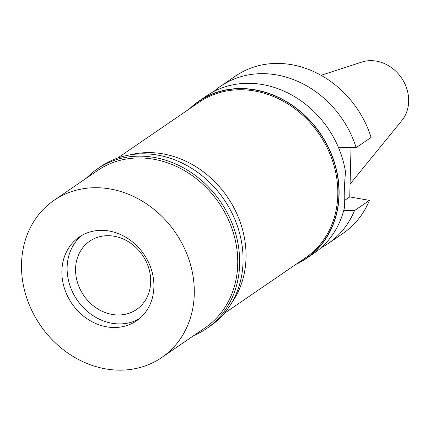 <?xml version="1.0" encoding="UTF-8"?>
<svg xmlns="http://www.w3.org/2000/svg" width="430" height="430" viewBox="0 0 430 430"><rect width="100%" height="100%" fill="white"/><g stroke="black" fill="none" stroke-linecap="round" stroke-linejoin="round"><path stroke-width="0.64" d="M350.079 184.078L401.916 120.465A36.523 31.401 -124.4 0 0 405.42 85.065A36.523 31.401 -124.4 0 0 376.449 61.135A36.523 31.401 -124.4 0 0 361.904 62.044L321.06 75.304M350.509 167.7A65.758 56.545 -124.4 0 0 350.708 160.175M343.704 210.576L354.492 210.619A95.272 81.92 55.6 0 1 328.24 243.487L343.188 233.248A95.272 81.92 -124.4 0 0 369.44 200.385L349.746 196.913L351.036 147.641M356.142 147.662L371.09 137.423A95.272 81.92 -124.4 0 0 291.712 64.704A95.272 81.92 -124.4 0 0 235.522 76.04L220.569 86.279A95.272 81.92 55.6 0 1 276.759 74.938A95.272 81.92 55.6 0 1 356.142 147.662L338.544 147.678M349.746 196.913L344.253 200.676M354.492 210.619L369.44 200.385M328.24 243.487A95.272 81.92 55.6 0 1 320.914 247.879M213.828 91.525A95.272 81.92 55.6 0 1 220.569 86.279M189.528 108.795A95.272 81.92 55.6 0 1 198.88 101.136L206.497 95.917A95.272 81.92 -124.4 0 1 262.687 84.581A95.272 81.92 -124.4 0 1 345.51 171.898C344.21 186.26 343.898 197.961 344.591 207.002A95.272 81.92 -124.4 0 1 314.169 253.125L306.547 258.344A95.272 81.92 55.6 0 1 296.023 264.294M198.88 101.136A95.272 81.92 55.6 0 1 255.071 89.795A95.272 81.92 55.6 0 1 334.664 163.201A95.272 81.92 55.6 0 1 306.547 258.344M297.082 263.574A95.062 81.743 -124.4 0 0 336.11 169.183A95.062 81.743 -124.4 0 0 255.065 89.994A95.062 81.743 -124.4 0 0 190.581 108.075M224.057 313.583L305.612 257.726A94.234 81.028 -124.4 0 0 333.422 163.62A94.234 81.028 -124.4 0 0 254.694 91.015A94.234 81.028 -124.4 0 0 199.117 102.227L117.557 158.084M130.027 154.886A94.234 81.028 55.6 0 1 162.916 153.87A94.234 81.028 55.6 0 1 236.548 213.108A94.234 81.028 55.6 0 1 231.55 303.118M114.154 236.237A41.425 35.615 -124.4 0 0 89.725 241.165A41.425 35.615 -124.4 0 0 77.497 282.531A41.425 35.615 -124.4 0 0 112.106 314.443A41.425 35.615 -124.4 0 0 136.536 309.514A41.425 35.615 -124.4 0 0 148.758 268.148A41.425 35.615 -124.4 0 0 114.154 236.237M111.875 323.242A50.74 43.629 55.6 0 1 84.818 309.084A50.74 43.629 55.6 0 1 71.434 289.54A50.74 43.629 55.6 0 1 81.915 235.377A50.74 43.629 55.6 0 0 71.434 289.54L71.434 289.54A50.74 43.629 55.6 0 0 84.818 309.084L84.818 309.084A50.74 43.629 55.6 0 0 111.875 323.242A50.74 43.629 55.6 0 0 139.11 318.888A50.74 43.629 55.6 0 1 111.875 323.242M106.64 326.827A50.74 43.629 -124.4 0 0 136.568 320.791A50.74 43.629 -124.4 0 0 151.543 270.115A50.74 43.629 -124.4 0 0 109.15 231.023A50.74 43.629 -124.4 0 0 79.222 237.059A50.74 43.629 -124.4 0 0 64.247 287.735A50.74 43.629 -124.4 0 0 106.64 326.827M105.538 368.865A95.272 81.92 55.6 0 1 25.945 295.458A95.272 81.92 55.6 0 1 54.062 200.321A95.272 81.92 55.6 0 1 110.252 188.985A95.272 81.92 55.6 0 1 189.845 262.386A95.272 81.92 55.6 0 1 161.728 357.529A95.272 81.92 55.6 0 1 105.538 368.865M161.728 357.529L205.174 327.773A95.272 81.92 -124.4 0 0 233.286 232.635A95.272 81.92 -124.4 0 0 153.693 159.229A95.272 81.92 -124.4 0 0 97.502 170.565L54.062 200.321M86.279 178.251A96.723 83.167 55.6 0 1 97.298 168.952A96.723 83.167 55.6 0 1 154.343 157.439A96.723 83.167 55.6 0 1 235.145 231.963A96.723 83.167 55.6 0 1 206.604 328.552A96.723 83.167 55.6 0 1 193.951 335.459M206.604 328.552L210.007 326.219A96.723 83.167 -124.4 0 0 238.548 229.631A96.723 83.167 -124.4 0 0 157.745 155.112A96.723 83.167 -124.4 0 0 100.701 166.62L97.298 168.952"/></g></svg>
